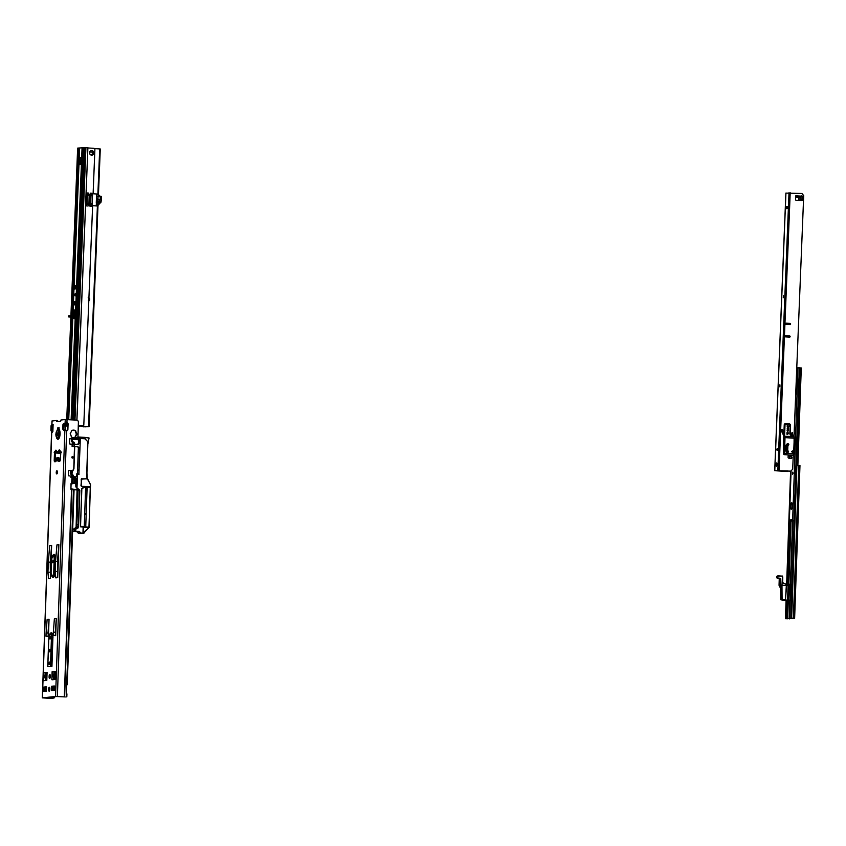<?xml version="1.0" encoding="UTF-8"?>
<svg xmlns="http://www.w3.org/2000/svg" width="846" height="846" viewBox="0 0 846 846"><rect width="100%" height="100%" fill="white"/><g stroke="black" fill="none" stroke-linecap="round" stroke-linejoin="round"><path stroke-width="1.27" d="M59.981 451.352L59.262 452.547L58.744 450.484L59.315 449.776L59.95 451.341A1.28 0.761 -159.7 0 1 58.744 450.484M57.75 452.822A1.28 0.825 -85.2 0 0 57.919 452.843L55.91 450.135A1.28 1.184 83.9 0 0 56.428 451.246M61.324 452.483L60.045 451.013L60.891 451.701L60.309 459.674A1.713 0.635 93.3 0 1 59.622 461.271L58.86 461.356A1.713 0.635 93.3 0 1 58.342 460.552L57.792 457.559L56.946 457.591L56.143 460.784A1.713 0.635 93.3 0 1 55.561 461.705L54.8 461.789A1.713 0.635 93.3 0 1 54.218 460.319L54.535 451.51L56.301 453.012L59.59 452.98A1.28 0.825 94.8 0 1 59.527 452.98L57.327 452.652M56.608 451.489A1.28 0.867 -18.1 0 1 56.407 451.193L56.407 451.193A1.28 0.867 -18.1 0 1 56.439 450.728M56.576 451.722L58.49 451.182A1.28 0.761 -159.7 0 0 59.685 452.05M52.008 688.369L52.558 687.026L52.97 688.274L52.41 689.617L52.008 688.369M52.452 675.637L53.012 674.294L52.854 676.885L52.452 675.637M53.277 561.395L52.864 560.147L52.716 562.738L53.277 561.395M44.69 689.152L44.278 687.914L44.129 690.495L44.69 689.152M45.134 676.419L44.722 675.182L44.574 677.762L45.134 676.419M50.601 637.778L50.2 636.541L49.65 637.884L50.051 639.132L50.601 637.778M50.157 650.511L49.755 649.273L49.205 650.616L49.607 651.864L50.157 650.511M49.713 663.243L49.311 662.006L48.761 663.349L49.163 664.596L49.713 663.243M57.718 434.072L57.317 432.824L56.756 434.167L57.168 435.415L57.718 434.072M57.761 459.59L57.348 458.342L57.2 460.933L57.761 459.59M56.238 472.438A1.597 0.592 93.3 0 1 56.925 470.778A1.597 0.592 93.3 0 1 57.422 472.311A1.597 0.592 93.3 0 1 56.735 473.961A1.597 0.592 93.3 0 1 56.238 472.438M57.412 471.878A1.597 0.592 -86.7 0 0 57.348 472.502A1.597 0.592 -86.7 0 0 57.359 472.925M70.218 433.702A0.878 0.814 83.9 0 0 70.609 434.484L70.641 434.537A3.215 2.982 83.9 0 0 70.979 435.468A1.999 1.851 -96.1 0 1 71.233 436.557L71.254 436.726A3.786 3.511 83.9 0 0 75.643 436.97L75.675 436.811A1.999 1.851 -96.1 0 1 76.003 435.764A3.215 2.982 83.9 0 0 76.404 434.865L76.447 434.823A0.878 0.814 83.9 0 0 76.5 433.3L76.468 433.247A3.215 2.982 83.9 0 0 76.129 432.317A1.999 1.851 -96.1 0 1 75.876 431.227L75.844 431.069A3.786 3.511 83.9 0 0 71.466 430.815L71.434 430.974A1.999 1.851 -96.1 0 1 71.106 432.02A3.215 2.982 83.9 0 0 70.704 432.919L70.662 432.962A0.878 0.814 83.9 0 0 70.218 433.702M73.211 457.4A0.74 0.687 83.9 0 0 72.449 456.618A0.74 0.687 83.9 0 0 71.847 457.316A0.74 0.687 83.9 0 0 72.608 458.088A0.74 0.687 83.9 0 0 73.211 457.4M72.386 458.077A0.74 0.687 83.9 0 0 72.238 456.681M57.486 429.694A5.118 1.882 93.3 0 1 57.644 429.482L57.718 427.875L59.072 427.738L59.009 429.334A5.118 1.882 93.3 0 1 60.066 433.966A5.118 1.882 93.3 0 1 58.903 438.566A5.118 1.882 93.3 0 1 56.978 438.545M58.522 429.112L59.231 427.896M66.654 685.228L66.432 691.436M66.57 693.519L66.422 691.753M51.944 698.479L43.495 697.939L56.671 696.533L64.307 696.882L55.561 696.47L42.395 697.876L53.975 698.087A4.981 1.84 -86.7 0 0 54.673 696.744M53.975 698.087L52.864 698.024A4.981 1.84 -86.7 0 0 53.499 696.871M66.834 685.239L66.971 684.604M74.3 479.904L73.856 479.714A0.793 0.635 87.8 0 1 73.539 478.973L71.921 478.466L71.624 483.214A0.603 0.55 -96.1 0 0 71.053 483.785L70.874 488.956A0.603 0.55 -96.1 0 0 71.402 489.58L72.862 489.781M50.21 677.435A1.597 0.592 93.3 0 1 50.21 677.001L50.231 676.208A1.597 0.592 93.3 0 1 50.305 675.594M49.766 690.167A1.597 0.592 93.3 0 1 49.766 689.733L49.787 688.94A1.597 0.592 93.3 0 1 49.861 688.327M57.613 421.551L57.433 420.557L56.322 420.494L56.534 421.657L60.679 421.223L60.975 419.997L65.237 419.542L76.616 420.113A1.999 1.851 -96.1 0 1 78.392 422.207L77.959 437.139M66.432 422.82L66.929 422.757A1.195 1.11 83.9 0 1 67.204 422.778L66.76 422.831A1.195 1.11 83.9 0 0 66.496 422.799L66.147 423.201A1.237 1.142 83.9 0 1 65.777 424.047L65.163 424.671L65.586 429.472A1.237 1.142 -96.1 0 1 65.893 430.35M63.915 423.286L65.026 423.159L63.313 423.867A1.237 1.142 83.9 0 0 62.942 424.724L62.805 428.837A1.237 1.142 83.9 0 0 63.112 429.736L66.21 430.751M55.625 461.683A1.713 0.635 93.3 0 1 55.328 460.383L55.297 452.726M59.685 461.25A1.713 0.635 93.3 0 1 59.453 460.615L58.903 457.623L57.75 457.506L58.871 457.57M60.341 450.992L61.547 452.462M52.071 421.012L56.322 420.494M52.145 425.876L51.046 425.993A1.237 1.142 -96.1 0 1 51.405 425.136L53.118 424.428L52.875 431.566L52.315 430.878A1.237 1.142 83.9 0 1 52.008 429.99L52.145 425.876A1.237 1.142 83.9 0 1 52.515 425.02L53.129 424.406L51.944 424.533L52.071 420.948M42.395 697.876L51.765 431.682L51.204 431.005A1.237 1.142 -96.1 0 1 50.897 430.106L51.046 425.993M55.159 635.272L53.235 635.473L55.699 635.642L56.291 618.532L54.377 618.733L53.34 632.374L55.265 632.173L55.699 635.642M47.905 636.044L45.98 636.245L48.455 636.425L49.047 619.304L47.122 619.505L46.096 633.146L48.011 632.945L48.455 636.425M57.126 571.388L55.202 571.589L55.804 577.871L57.718 577.659L58.871 544.665L56.946 544.877L55.55 561.533L57.475 561.321L57.718 577.659M49.882 572.16L47.958 572.361L48.55 578.643L50.474 578.431L51.627 545.437L49.703 545.649L48.307 562.304L50.231 562.093L50.474 578.431M49.121 676.144A1.597 0.592 93.3 0 1 49.808 674.495A1.597 0.592 93.3 0 1 50.305 676.017L50.284 676.821A1.597 0.592 93.3 0 1 49.597 678.471A1.597 0.592 93.3 0 1 49.1 676.937L49.121 676.144L50.231 676.208M48.677 688.877A1.597 0.592 93.3 0 1 49.364 687.227A1.597 0.592 93.3 0 1 49.861 688.75L49.84 689.553A1.597 0.592 93.3 0 1 49.153 691.203A1.597 0.592 93.3 0 1 48.656 689.67L48.677 688.877L49.787 688.94M51.944 666.331L47.714 666.648L51.902 666.331L52.907 637.683L51.944 666.331M44.997 691.298L43.167 691.51L44.997 691.298L45.155 686.92L43.41 687.163M51.543 690.6L54.704 690.421L51.447 690.622L51.691 686.275M44.077 680.649L46.805 680.353L44.077 680.649M52.357 679.772L55.085 679.475L52.357 679.761M54.779 451.542L56.079 453.044L60.775 453.266M66.929 430.699L66.876 430.709A1.195 1.11 83.9 0 0 66.929 430.699A0.793 0.74 -96.1 0 0 67.088 430.73L67.088 430.667A1.195 1.11 83.9 0 0 67.881 429.578L68.082 424.015A1.195 1.11 83.9 0 0 67.363 422.841L66.919 422.82A0.793 0.74 83.9 0 0 66.855 422.82M66.919 422.884A1.195 1.11 83.9 0 1 67.638 424.058L67.437 429.631A1.195 1.11 83.9 0 1 66.675 430.709A1.195 1.11 83.9 0 0 66.897 430.709M66.242 423.137L65.227 423.116M53.044 424.597L51.944 424.533M51.691 431.693L52.463 432.221L51.627 431.703M52.663 698.341L52.907 696.935M52.082 698.415L52.695 696.956M59.252 421.371L57.57 421.276M71.36 483.278L74.173 483.584L71.762 483.225M66.379 696.871L65.808 696.998M67.162 684.414L66.697 684.869A0.793 0.635 87.8 0 0 66.654 685.101L66.379 693.054A0.793 0.635 87.8 0 0 66.4 693.286L66.274 696.882M71.921 478.466L73.602 478.149A0.793 0.74 83.9 0 1 73.782 477.662L73.951 477.673M72.111 474.638L72.079 475.473A0.603 0.55 -96.1 0 1 71.508 476.034L68.917 475.886A0.603 0.55 -96.1 0 1 68.378 475.262L68.537 470.884A0.603 0.55 -96.1 0 1 69.108 470.313L71.699 470.461A0.603 0.55 -96.1 0 1 72.238 471.095L72.227 471.317M73.253 442.046L73.19 443.642A0.603 0.55 -96.1 0 1 72.619 444.203L70.028 444.055A0.603 0.55 -96.1 0 1 69.499 443.431L69.647 439.053A0.603 0.55 -96.1 0 1 70.218 438.482L72.28 438.609M84.621 438.746L73.094 438.165L72.386 438.778L73.01 438.863L73.052 438.27L80.317 438.566L80.264 440.1L73.221 438.894A0.603 0.55 -96.1 0 1 73.348 439.264L73.348 439.37M71.677 474.331L71.635 475.515A0.603 0.55 -96.1 0 1 71.328 476.023M68.843 470.376L71.254 470.513A0.603 0.55 -96.1 0 1 71.794 471.137L71.783 471.307M72.809 441.887L72.756 443.685A0.603 0.55 -96.1 0 1 72.439 444.192M72.682 438.81A0.603 0.55 -96.1 0 1 72.904 439.307L72.904 439.36M69.954 438.545L72.396 438.239M72.936 430.159A3.786 3.511 -96.1 0 1 75.41 431.111L75.431 431.27A1.999 1.851 83.9 0 0 75.685 432.359A3.215 2.982 -96.1 0 1 76.024 433.289L76.055 433.342A0.878 0.814 -96.1 0 1 76.003 434.865L75.96 434.918A3.215 2.982 -96.1 0 1 75.558 435.806A1.999 1.851 83.9 0 0 75.231 436.864L75.199 437.022A3.786 3.511 -96.1 0 1 73.729 437.678M65.026 423.159L64.423 423.751A1.237 1.142 -96.1 0 0 64.053 424.607L63.915 428.721A1.237 1.142 -96.1 0 0 64.222 429.609L64.782 430.297M57.665 429.472L59.484 429.366M48.307 562.304L47.958 572.361M51.627 545.437L50.231 562.093M55.55 561.533L55.202 571.589M58.871 544.665L57.475 561.321M46.096 633.146L45.98 636.245M49.047 619.304L48.011 632.945M53.34 632.374L53.235 635.473M56.291 618.532L55.265 632.173M43.918 672.633L47.08 672.401L46.805 680.353L47.048 672.401M46.001 691.288L46.16 686.91L45.155 686.92M46.16 686.91L46.424 691.298M52.198 671.756L55.36 671.523L55.085 679.475M54.281 690.41L54.44 686.032L51.691 686.222M54.44 686.032L54.704 690.421M55.085 451.542A1.28 0.761 20.3 0 0 56.291 452.409L56.545 451.701A1.28 0.761 -159.7 0 1 55.35 450.844L55.085 451.542M56.079 453.044L56.291 452.409M56.862 452.166A1.28 0.867 -18.1 0 1 56.619 451.849L56.619 451.849A1.28 0.867 -18.1 0 1 56.65 451.383M60.256 453.001L59.527 452.98A1.28 0.825 94.8 0 1 59.463 452.97M60.045 451.013A1.28 0.867 161.9 0 0 60.024 451.478L60.024 451.478A1.28 0.867 161.9 0 0 60.256 451.806M60.013 451.119A1.28 0.867 -18.1 0 1 59.812 450.823L59.812 450.823A1.28 0.867 -18.1 0 1 59.833 450.368M86.842 487.624L83.194 487.222L87.075 487.592M85.361 513.48L86.155 513.395L84.727 513.554L85.605 487.804L85.848 488.766L86.789 488.819L85.848 488.766L85.774 491.029L86.726 490.934L86.874 487.677M85.52 514.654L84.854 514.505L86.207 513.469L87.106 487.645M85.848 487.782L82.993 487.455M82.982 487.508L85.583 487.751M84.262 526.55L84.674 514.717M88.946 527.185L80.539 526.487L85.742 526.656L85.552 524.256L84.611 524.351L84.526 526.561M85.742 526.656L86.176 514.442L85.647 514.601M85.319 514.675L84.632 514.654M84.6 513.702L84.685 514.685M85.552 524.393L84.611 524.351M78.276 524.594L76.901 524.256L78.096 490.035M77.007 489.993L77.388 490.839L77.049 489.961M77.06 490.046L76.108 527.301L73.19 529.649M76.14 528.824L77.472 490.828M76.753 528.486L76.901 524.256M78.234 527.312L76.87 527.217L76.88 526.624L78.223 526.297L78.35 524.531M74.173 531.013L72.619 530.96M78.657 439.878L78.53 443.674M71.688 439.465L72.185 440.713L71.646 440.639L72.206 439.423M71.677 438.64L72.333 438.767M70.567 473.263L70.43 471.423L71.043 473.284L70.44 471.423L71.106 471.317L71.032 473.189L71.106 471.317L71.984 471.349L71.117 471.317M78.255 527.153L76.87 527.217M78.615 441.231L79.915 441.369M70.525 473.95L71.667 474.743M72.597 531.468L75.273 531.362M75.654 531.373L75.051 531.648M75.527 531.7L76.182 531.626M73.126 531.404L79.492 532.007M74.311 530.78L79.27 531.616L80.613 533.202L83.098 533.202L80.804 533.022L79.408 531.447L75.495 531.151L75.548 529.406L78.562 527.058L79.831 490.595L76.997 487.92L77.589 474.236L79.069 474.268L76.891 473.601L76.658 476.816M74.173 531.267L77.367 531.5L75.262 531.574M77.367 531.5L76.711 531.574M80.222 532.885L81.311 533.234M80.613 533.202L82.242 533.276L80.211 533.35M77.145 531.838L78.509 533.435L80.772 533.456M80.317 533.477L78.636 533.414M72.682 529.786L76.098 527.301L75.706 528.126M72.756 529.765L72.27 530.601M84.526 526.529L83.733 526.529M78.276 524.541L78.213 526.297M78.276 524.605L76.658 524.203M84.41 438.619L84.558 437.456L84.632 438.535L87.91 441.824L86.927 473.443L87.899 441.824L85.16 438.873L85.012 437.393L78.593 437.022L74.67 438.249M87.825 444.224L89.063 437.964L85.086 437.424L89.073 437.974L87.836 443.928M73.962 479.745L73.105 477.842M73.168 531.552L77.049 531.7L78.424 533.308M77.028 531.848L78.509 533.435L82.496 533.371M80.772 533.519L83.098 533.202M83.003 533.276L83.934 533.213L83.056 532.25L83.564 527.386L89.084 527.28L80.529 526.688L81.851 488.702L82.961 488.195L83.003 486.81L82.887 488.184L81.787 488.692L80.455 526.794L83.151 527.005L82.94 533.107M73.348 439.264L70.979 438.958M74.004 478.117L75.199 478.508L75.03 483.362L71.572 483.394M70.43 471.423L70.493 473.231M71.001 474.416L71.667 474.87L71.001 474.416M72.809 442.172L71.445 441.707L72.798 442.225L71.455 441.697L71.529 439.476L71.445 441.707M72.809 442.024L71.656 441.601L71.646 440.639L71.603 441.601M76.267 487.687L79.365 489.897L75.854 486.81L75.601 477.641M75.738 477.8L70.99 477.482L71.001 476.287L70.979 477.482M71.096 471.359L71.022 473.845L73.084 475.315L73.031 476.33M73.739 468.726L72.333 471.317M78.392 447.471L77.483 473.612L76.891 473.601M77.684 474.183L77.483 473.612M74.649 446.603L73.877 468.779L72.523 471.359L73.93 468.79L74.702 446.603L72.185 446.445L74.448 446.18L74.437 444.266L72.333 444.256L74.311 444.383L74.363 446.466L77.346 446.667M73.93 468.79L74.522 446.561L73.75 468.79M79.429 490.003L70.927 488.851L71.096 483.954L75.135 483.373L75.305 478.508L74.258 477.63M74.786 444.277L74.152 442.268L72.344 441.612L72.428 439.391L74.934 439.434L72.227 439.37L72.206 441.665L72.217 439.402L72.196 441.665L73.993 442.321L72.174 441.549M78.562 527.058L79.535 490.606L78.35 527.058L74.66 530.368M76.859 488.068L76.098 486.81L76.383 478.656L75.347 477.451L73.253 476.795L73.158 477.408L75.294 477.609L76.182 478.656L75.854 486.81L79.535 490.606M74.353 444.531L77.747 444.51L80.169 442.913L79.968 448.433L77.462 446.783L74.702 446.603M71.022 473.845L71.053 473.168L71.889 474.289L72.492 471.328M73.221 477.493L71.159 477.377L70.958 476.287M83.003 487.201L90.258 487.275L89.073 527.481L83.31 532.694M74.332 530.78L74.882 529.543L77.991 528.031M78.266 527.069L77.779 527.904M74.882 529.543L74.395 530.379M78.223 437.054L74.289 438.27L78.223 437.054M74.85 438.228L74.289 438.27M74.839 438.228L78.001 437.075M78.689 438.387L78.731 437.139L84.568 437.361L84.526 438.545M78.213 438.365L78.244 437.202M77.663 473.823L78.868 473.982M73.232 438.852L79.862 440.1L72.978 438.831M72.386 438.778L73.01 438.27M90.543 484.98L86.831 477.133L87.318 478.847L81.628 478.847L87.328 478.847L90.427 484.43L90.406 486.905L90.448 484.398L87.35 478.656L81.195 479.206L81.459 486.376L90.258 487.275M85.182 438.873L87.825 441.834L86.726 473.432M80.169 442.839L80.211 440.1L79.947 442.944L77.525 444.277L74.406 444.256L77.187 444.383M78.921 474.151L79.81 448.496L78.921 474.151L77.43 474.236L76.753 476.774A0.994 0.92 83.9 0 1 76.447 476.88L76.478 476.88A0.994 0.92 83.9 0 0 76.817 476.774L77.398 476.552M88.957 527.121L90.385 487.095L89.084 527.248L83.12 526.889M75.421 531.32L74.628 531.087M79.862 448.285L77.673 446.572L74.289 446.18M78.731 437.139L78.53 438.376M78.593 437.012L84.515 437.361M76.352 476.88L76.468 476.88A0.994 0.931 85 0 1 76.352 476.88L73.316 476.721L73.232 477.345M73.993 442.321L74.734 444.277M76.997 444.393L80.042 443.04M77.747 444.51L77.134 444.383M79.302 489.802L79.831 490.595M83.934 532.938L89.052 527.587M80.402 533.096L79.408 531.447M89.073 527.481L83.479 527.396M83.394 527.428L88.798 527.64M83.796 532.684L83.141 532.536M83.648 527.217L83.405 532.843M90.385 487L81.406 486.228L81.702 478.677M90.332 486.884L84.833 486.566M71.18 476.784L73.073 476.298M73.221 476.351L73.295 475.262L71.149 473.834L71.233 471.338L71.973 471.317M80.063 439.962L73.221 438.894M74.279 444.869L72.365 444.71L72.322 445.969L74.173 446.35L72.322 445.979M72.365 444.71L72.079 446.318L72.174 444.298M74.237 445.958L74.279 444.763M74.226 444.763L72.386 444.7M78.382 447.46L77.081 446.36M91.622 155.135A2.252 2.094 -96.1 0 1 91.474 150.641A2.252 2.094 -96.1 0 1 93.8 152.84A2.252 2.094 -96.1 0 1 91.622 155.135M91.294 150.673A2.252 2.094 -96.1 0 1 91.759 155.135M74.755 294.725L75.294 293.446L75.135 295.91L74.755 294.725M80.962 161.977A2.453 0.899 93.6 0 1 80.656 160A2.453 0.899 93.6 0 1 81.237 157.768M79.725 159.936A2.453 0.899 93.6 0 1 80.793 157.398A2.453 0.899 93.6 0 1 81.544 159.746A2.453 0.899 93.6 0 1 80.486 162.295A2.453 0.899 93.6 0 1 79.725 159.936M73.739 318.149L74.205 318.656L73.739 318.149L74.205 318.656L74.765 318.096L74.247 318.731L73.782 318.202M71.392 317.049L74.681 318.043L74.998 317.218L74.765 318.096M74.913 317.091L70.419 316.912M86.535 190.339L86.504 190.942L86.535 190.339M75.484 316.023A1.195 1.11 83.9 0 0 75.421 316.013L68.399 315.886L68.357 316.88L70.853 317.144L66.739 419.553M72.375 316.943L68.378 316.869L68.399 315.886M78.276 425.485L82.728 425.771A1.195 1.11 83.9 0 0 83.807 425.03L92.626 205.779M93.113 193.787L94.9 149.213A1.195 1.11 83.9 0 0 93.885 148.336L87.878 147.955M86.345 203.262L86.239 205.885L87.096 203.336L87.413 195.331L86.768 192.962L86.662 195.542M89.951 203.611L89.845 206.117L90.702 203.558L91.019 195.563L90.374 193.163L90.268 195.595M78.276 425.549L82.358 425.813A1.195 1.11 83.9 0 0 82.697 425.771M75.664 309.922L71.709 310.271L78.234 148.061L82.062 147.807M72.671 315.854L72.893 310.249L72.301 315.833M74.226 301.715L75.643 301.567L75.548 304.666L74.099 304.898L74.226 301.715L75.664 301.715M76.309 285.737L76.193 288.75L74.734 288.983L74.86 285.811L76.309 285.737M81.396 164.42L79.365 164.632L79.429 163.236L81.449 163.024M74.998 304.803L75.146 301.779M75.632 288.888L76.309 285.811M80.148 164.547L80.359 163.299L81.449 163.183M72.904 310.249L75.706 310.07M75.336 317.176L75.601 309.816M74.977 420.018L85.932 147.521L82.073 147.669L75.632 309.848L82.157 147.638M67.574 425.792L66.538 426.046L67.564 426.141M66.887 425.834L66.697 422.82M71.371 315.812L71.709 310.271M67.172 423.032L67.574 425.718L66.57 425.739M67.31 419.584L71.381 317.398M85.932 147.521L87.899 147.627L76.859 420.145M89.909 204.69L90.311 194.591M86.726 203.241L86.662 195.585L86.049 203.146L86.726 203.368L86.704 194.358M86.715 203.4L86.303 204.457M88.619 193.078L86.757 192.941L88.619 193.078L89.179 194.728L87.328 194.612M86.239 205.885L88.09 206.001L88.798 204.193L88.946 203.452L87.096 203.336M90.332 203.579L88.946 203.484L89.179 194.728M91.431 206.181L89.845 206.117L91.431 206.181L92.129 204.404L90.564 204.298M92.129 204.404L92.51 194.94L91.939 193.269L90.374 193.163M70.387 316.933L74.078 318.635M92.309 194.347L92.489 193.745L97.026 194.009L99.405 195.384L97.026 194.009M89.264 195.532L90.649 195.627M91.865 205.472L96.254 205.948L96.381 202.871M89.116 200.312L90.459 200.386L89.073 200.312L89.137 198.715L90.533 198.789M92.045 205.684L97.47 205.99L99.045 204.341L97.819 203.569L99.045 204.013L99.077 203.146L99.056 204.023M90.321 203.643L88.936 203.548M98.125 195.923L99.405 195.384L99.373 196.145L98.115 196.103M96.254 205.948L98.136 204.002M97.47 205.99L96.539 205.938M98.125 204.288L99.045 204.013M97.459 199.603L97.47 198.789M96.656 199.561L97.279 198.524L97.153 200.534L96.656 199.561M97.353 198.651L97.237 200.417M97.427 198.895L97.279 199.593M101.129 199.053L100.526 199.022M100.568 197.932L101.256 197.594L100.568 197.932M100.537 198.514L101.213 198.567M100.484 202.955L97.544 202.49L97.956 196.452L101.425 196.6L98.073 196.452L97.946 199.762L100.198 199.952L97.692 202.532L100.875 202.649L96.624 202.998L96.275 202.575L97.692 202.532L100.145 199.931L101.372 199.973L101.488 196.949L100.325 196.875L100.166 199.899L101.446 199.984L101.573 196.959L101.435 199.984M98.982 201.718L100.79 202.035L98.771 202.723L99.807 201.898L98.982 201.718L99.828 201.771M100.843 201.665L100.124 202.786L99.743 202.088L98.771 202.691M98.073 196.452L96.518 196.61L96.275 202.575M96.518 196.61L98.39 196.103M99.331 203.146L99.13 204.172M100.103 202.765L99.743 202.088M100.642 201.824L100.008 201.76L100.145 202.606L100.642 201.824L100.018 201.782L100.156 202.628M98.231 196.092L100.293 196.875L96.846 196.23M100.589 197.562L101.213 197.975M101.435 200.016L100.811 202.691M82.654 426.194A1.999 1.851 -96.1 0 1 82.707 426.331A0.793 0.74 83.9 0 0 83.363 426.828L89.052 426.617L97.946 205.493M82.971 426.215A1.999 1.851 -96.1 0 1 83.003 426.299A0.793 0.74 83.9 0 0 83.659 426.796L88.312 426.564L78.266 425.919M88.798 300.806A1.639 1.512 83.9 0 0 88.925 297.866M89.866 151.899A1.153 1.068 83.9 0 0 89.824 151.889L92.087 152.037A1.153 1.068 83.9 0 1 92.161 154.342A1.153 1.068 83.9 0 1 91.992 154.342A1.153 1.068 83.9 0 0 91.791 152.069L89.803 151.942M90.046 154.215L91.992 154.342M89.052 426.617L78.266 425.866M98.39 194.464L100.283 148.97L94.466 148.558M78.244 426.5L78.678 426.532A0.793 0.74 83.9 0 0 78.911 426.511M78.244 426.458L78.974 426.5A0.793 0.74 83.9 0 0 79.661 426.088A1.999 1.851 -96.1 0 1 79.704 426.014M794.542 618.352L799.967 465.596L796.16 465.321L790.83 618.098L793.834 618.352L785.437 618.68L786.071 600.649M793.749 618.341L785.437 618.68M786.643 584.311L790.598 471.148M789.477 520.946L787.266 584.3M786.695 600.681L786.071 618.669M790.83 618.098L793.4 618.225L798.74 465.448M799.713 465.543L794.373 618.331L793.4 618.225M793.03 473.136L792.586 474.183L792.702 472.153L793.03 473.136M790.323 506.12A3.194 1.174 -86.7 0 0 791.317 509.186A3.194 1.174 -86.7 0 0 792.681 505.876A3.194 1.174 -86.7 0 0 791.687 502.81A3.194 1.174 -86.7 0 0 790.323 506.12M792.046 503A3.194 1.174 -86.7 0 0 791.063 506.162A3.194 1.174 -86.7 0 0 791.697 509.038M795.705 394.448A3.194 1.174 -86.7 0 0 796.689 391.286A3.194 1.174 -86.7 0 0 795.949 388.325M794.087 434.506L794.183 432.253M794.436 432.835L794.373 433.977M796.467 375.423L796.498 374.715M794.362 444.774A3.194 1.174 -86.7 0 0 794.912 442.215A3.194 1.174 -86.7 0 0 794.563 439.804M790.09 520.935L792.691 521.083L790.291 520.903A0.92 0.846 -96.1 0 1 789.582 519.962L792.459 519.645L792.427 520.565L794.235 520.607M792.543 520.745L790.397 520.925A0.92 0.846 -96.1 0 1 790.291 520.903L789.551 520.872L789.582 519.962M793.199 520.607A0.92 0.846 83.9 0 0 793.284 520.618L792.427 520.565M790.196 520.988L789.551 520.872M796.731 368.803L797.736 368.697L797.767 367.777L801.278 367.947L797.873 465.374M797.757 465.374L801.162 367.904M792.575 520.745L794.225 520.745M780.266 578.77L777.939 578.051L780.202 578.759L780.054 585.199L781.884 588.478L781.122 599.782L782.095 599.761L781.968 585.189L786.611 585.506L785.426 600.258L786.399 584.385L786.611 585.506L788.081 585.453L788.123 584.343L786.431 584.385L788.176 584.269M780.498 588.277L779.208 585.337L780.699 588.605L780.636 587.462M780.689 588.605L779.05 585.305L779.24 578.865L776.861 577.913L779.24 578.865L779.06 585.347L779.526 578.844L777.474 578.051M777.844 575.862L776.882 576.295L776.818 577.839L777.495 577.765L777.96 575.851L777.58 577.765L780.456 578.738L780.213 585.104L780.456 578.738M777.548 576.221L782.487 576.115L781.979 585.252M788.038 600.184L785.321 600.195M786.061 600.491L785.289 600.248M782.772 577.596L782.603 581.995L782.772 577.575L782.635 582.027L783.375 583.275L782.635 582.027M791.771 600.248L788.758 600.131L789.752 585.432L790.703 585.443L790.227 600.089L791.454 600.152M785.215 600.364L787.964 600.681M779.991 578.241L776.861 577.913M778.923 578.442L779.526 578.844M788.461 600.755L791.042 600.639M785.342 600.459L787.309 600.723M782.645 582.016L783.364 583.201L786.198 584.364L789.064 584.364L788.525 600.121L789.17 584.375L788.186 584.269L789.847 584.248M789.878 584.237L792.004 584.322L789.878 584.237M791.475 585.157L790.703 585.443L790.746 584.322L789.276 584.375L788.821 600.216M791.909 585.168L792.099 584.343M791.56 597.223L791.835 586.024L791.052 585.982L791.962 585.485M791.052 585.982L791.951 585.823M779.24 578.865L779.05 585.305L780.657 588.605L780.826 599.782L781.884 588.478M787.774 600.385L788.335 600.702M788.218 600.692L790.947 600.776L788.768 600.279M777.516 578.093L779.134 578.336M788.683 600.776L787.647 600.396M782.423 576.052L781.979 585.178L780.298 585.115L782 585.178M782.095 599.761L785.67 599.951M781.038 588.277L779.568 585.252L781.038 588.277M781.144 588.266L779.695 585.284L779.462 578.41L779.568 585.252L781.26 587.484M780.657 588.605L780.826 599.793L785.289 600.438M787.763 600.723L788.504 600.829M786.167 600.554L787.097 600.755M785.416 600.068L787.584 600.1L788.081 585.453L789.752 585.432L789.36 584.3M786.198 584.364L783.375 583.275M791.433 600.66L790.598 600.205L791.444 600.554M779.462 578.41L779.695 585.284L779.684 578.315M787.224 324.43A0.603 0.55 83.9 0 0 786.695 323.785L785.49 323.711A0.603 0.55 -96.1 0 1 786.071 323.161L790.143 323.426A0.603 0.55 -96.1 0 1 790.175 324.61A0.603 0.55 -96.1 0 1 790.09 324.61L786.019 324.356A0.603 0.55 -96.1 0 1 785.49 323.722M786.717 336.962A0.603 0.55 83.9 0 0 786.188 336.317L784.982 336.243A0.603 0.55 -96.1 0 1 785.564 335.693L789.635 335.947A0.603 0.55 -96.1 0 1 789.678 337.142A0.603 0.55 -96.1 0 1 789.582 337.142L785.522 336.888A0.603 0.55 -96.1 0 1 784.982 336.253M781.746 429.609A0.793 0.74 -96.1 0 1 782.339 430.043L783.882 433.258M783.777 435.838L781.323 430.73A0.793 0.74 -96.1 0 1 782.011 429.578A0.793 0.74 -96.1 0 1 782.635 430.011L783.904 432.666M791.951 455.148A0.793 0.74 -96.1 0 1 790.767 455.825L790.735 456.65A0.793 0.74 -96.1 0 1 791.158 456.819L791.56 457.168A0.793 0.74 -96.1 0 1 791.2 458.585A0.793 0.74 -96.1 0 1 790.661 458.416L788.8 458.162A0.793 0.74 -96.1 0 1 788.091 457.316L788.186 454.905M790.492 455.687L790.439 456.681A0.793 0.74 -96.1 0 1 790.862 456.851L791.264 457.2A0.793 0.74 -96.1 0 1 791.052 458.585M777.411 448.623A1.692 0.624 -86.4 0 0 777.273 449.554A1.692 0.624 -86.4 0 0 777.305 450.294M777.146 450.432L777.273 448.465M779.97 384.983A1.692 0.624 -86.4 0 0 779.832 385.913A1.692 0.624 -86.4 0 0 779.864 386.654M779.684 386.802L779.832 384.824M783.555 295.889A1.692 0.624 -86.4 0 0 783.417 296.819A1.692 0.624 -86.4 0 0 783.449 297.559M783.269 297.707L783.417 295.719M776.84 465.818A1.597 0.592 93.6 0 1 776.702 464.666A1.597 0.592 93.6 0 1 776.998 463.344M775.962 464.623A1.597 0.592 93.6 0 1 776.649 462.963A1.597 0.592 93.6 0 1 777.146 464.496A1.597 0.592 93.6 0 1 776.448 466.146A1.597 0.592 93.6 0 1 775.962 464.623M777.527 449.406L777.22 448.454L776.787 449.48L777.093 450.442L777.527 449.406M786.97 208.592L787.552 206.678M793.262 455.148L792.691 469.255L790.767 471.127L775.518 470.736L787.838 470.989M785.945 193.1L801.934 193.491L803.7 195.606L794.034 435.806M790.767 471.127L774.777 470.693L787.319 471.497M787.372 206.572L787.288 208.56L786.41 208.655L786.484 206.667L787.415 206.572M791.232 433.469L792.247 434.188L792.3 432.888L791.052 433.469L792.247 434.188M792.268 434.315L792.3 432.888M792.321 432.782L791.052 433.469M792.385 432.676L790.936 433.459L792.311 434.421L792.501 432.56L790.862 433.448L792.416 434.548L792.501 432.56M785.849 323.204L789.847 323.458A0.603 0.55 -96.1 0 1 790.016 324.61M785.342 335.725L789.339 335.978A0.603 0.55 -96.1 0 1 789.519 337.142M795.674 196.875L796.742 195.838L801.352 196.135A0.603 0.55 -96.1 0 1 802.368 196.515L802.22 200.037A0.603 0.55 -96.1 0 1 801.648 200.597L796.097 200.238A0.603 0.55 -96.1 0 1 795.568 199.614L795.705 196.092A0.603 0.55 -96.1 0 1 796.742 195.838L796.446 195.87A0.603 0.55 -96.1 0 0 796.054 195.563M801.606 195.923A0.603 0.55 -96.1 0 1 802.071 196.547L801.923 200.068A0.603 0.55 -96.1 0 1 801.574 200.587M791.634 455.476L791.645 455.127A0.793 0.74 -96.1 0 1 791.147 455.994M786.42 336.941A0.603 0.55 83.9 0 0 785.892 336.348L784.982 336.296M786.928 324.409A0.603 0.55 83.9 0 0 786.399 323.817L785.49 323.764M789.709 458.215L789.836 455.011M800.073 200.491L800.21 197.15M798.709 200.407L798.783 200.396A0.603 0.55 83.9 0 0 798.783 200.396L798.91 197.118M798.487 200.396L798.603 197.319M788.165 455.338A0.793 0.74 -96.1 0 1 788.144 455.952M788.186 454.947L788.218 454.947A0.793 0.74 -96.1 0 1 788.134 456.269M801.352 196.135L800.887 197.076L795.674 196.906M796.678 196.558L796.446 195.87L796.678 196.558M796.488 195.997L795.705 196.082M795.663 197.097L797.789 197.404M784.591 436.293L793.823 436.483A0.793 0.74 83.9 0 0 793.114 435.637L791.634 435.542A1.999 1.851 -96.1 0 1 789.857 433.438L790.185 425.284A0.793 0.74 83.9 0 0 789.487 424.438L785.786 424.206A0.793 0.74 83.9 0 0 785.014 424.956L784.559 436.293L783.745 437.107L784.231 424.946L783.671 438.471L783.703 454.048L784.221 453.192L783.671 438.471M792.491 452.166L793.58 452.229L793.58 451.309L791.56 451.605L792.459 452.462L791.57 451.605L792.533 450.865L791.56 451.605M787.425 428.034L788.038 427.283L787.118 430.656L787.816 431.693L788.599 428.108L788.017 427.156L787.224 428.108L787.393 430.667L787.224 428.108M788.345 430.73L788.398 428.097L788.292 430.794M789.276 425.358L789.276 426.12M788.779 426.585L787.277 426.49L788.884 426.511L788.906 424.671L787.383 424.576L787.319 426.405L788.884 426.511L788.958 424.681L788.874 426.511M787.192 426.405L787.288 424.576L787.277 426.49M787.362 424.502L788.874 424.597L787.266 424.576M788.038 433.057L788.038 433.818M788.155 432.771L788.419 432.941A0.793 0.74 -96.1 0 1 788.398 433.734L788.091 432.835M787.552 434.284L786.96 434.252L787.594 434.199L787.668 432.369L787.076 432.338L787.563 434.284L787.721 432.38L787.637 434.21M786.896 434.167L787.034 432.264L786.96 434.252M785.786 424.206L785.363 423.635A1.396 1.29 83.9 0 0 784.221 424.946L784.221 424.946A1.396 1.29 -96.1 0 1 785.585 423.635L789.297 423.867A1.396 1.29 -96.1 0 1 790.524 425.316L790.196 433.501A1.396 1.29 83.9 0 0 791.433 434.971L791.465 434.971M784.242 454.651L793.051 455.18L784.242 454.651A0.603 0.55 -96.1 0 1 783.703 454.048M784.221 453.192L793.622 453.731L794.246 438.217L785.003 437.625L784.464 454.63A0.603 0.55 -96.1 0 1 783.925 454.027M787.309 430.741L787.838 431.693L787.309 430.741M789.593 425.993L789.625 425.284A0.793 0.74 -96.1 0 1 789.625 426.046L789.593 425.993A0.719 0.666 83.9 0 0 789.625 425.284L789.329 425.136M791.719 451.605L792.469 452.409M792.533 450.907L793.58 451.309M792.522 451.161L793.633 451.235L793.601 452.219L792.48 452.441M784.337 436.314L793.823 436.874L794.627 438.26L793.633 454.619A0.603 0.55 83.9 0 1 793.051 455.18L794.003 453.773L794.108 437.763M784.972 438.408L784.189 438.408L783.745 437.107M60.542 452.208L59.262 452.547M59.823 450.886A1.28 1.184 -96.1 0 1 59.315 449.776M57.486 452.737L56.714 451.394M48.804 638.032L50.051 633.728A4.463 1.639 93.3 0 1 50.633 633.411A4.463 1.639 93.3 0 1 52.124 637.683L52.907 637.683A5.055 1.861 -86.7 0 0 50.559 633.21A5.055 1.861 -86.7 0 0 50.305 633.527M50.443 666.341L51.447 637.694A3.553 1.311 -86.7 0 0 50.252 634.288A3.553 1.311 -86.7 0 0 48.804 637.979L47.81 666.627M51.447 637.694L52.124 637.683L51.13 666.32M51.109 572.382L51.098 572.33A3.553 1.311 -86.7 0 0 52.293 575.735A3.553 1.311 -86.7 0 0 53.742 572.044L54.419 572.023A4.463 1.639 93.3 0 1 52.611 576.655A4.463 1.639 93.3 0 1 51.881 576.253L52.315 576.824A5.055 1.861 -86.7 0 0 53.15 577.279A5.055 1.861 -86.7 0 0 55.202 572.033L55.212 571.674M51.543 559.65L52.79 555.346A4.463 1.639 93.3 0 1 53.361 555.029A4.463 1.639 93.3 0 1 54.863 559.291L54.419 572.023L55.244 572.033A5.118 1.882 93.3 0 1 54.091 576.634A5.118 1.882 93.3 0 1 52.156 576.612M53.742 572.044L54.186 559.312A3.553 1.311 -86.7 0 0 52.991 555.907A3.553 1.311 -86.7 0 0 51.543 559.597L51.098 572.33M54.186 559.312L55.646 559.301A5.055 1.861 -86.7 0 0 53.298 554.828A5.055 1.861 -86.7 0 0 53.044 555.145M57.422 429.81A5.055 1.861 93.3 0 1 57.676 429.493A5.055 1.861 93.3 0 1 60.024 433.977A5.055 1.861 93.3 0 1 57.137 438.767A5.055 1.861 93.3 0 1 56.925 438.418M57.676 429.493L57.168 430.022A4.463 1.639 93.3 0 1 59.241 433.966A4.463 1.639 93.3 0 1 56.703 438.186L57.137 438.767M55.921 434.262A3.553 1.311 93.3 0 1 57.359 430.572A3.553 1.311 93.3 0 1 58.554 433.977A3.553 1.311 93.3 0 1 57.116 437.668A3.553 1.311 93.3 0 1 55.921 434.262M55.075 452.473L54.186 452.42M65.237 419.542L65.11 423.127M52.875 431.566L51.765 431.682L52.864 431.534M64.856 430.286L55.561 696.47M53.108 555.029A5.118 1.882 93.3 0 1 55.688 559.301L55.646 560.443M50.369 633.411A5.118 1.882 93.3 0 1 52.949 637.683M55.91 450.135L55.35 450.844M60.817 452.695L59.59 452.98M66.654 430.699L57.38 696.491M67.046 419.563L66.929 422.757M58.829 427.939L57.718 427.875M50.601 698.352L50.644 697.178M50.549 698.352L50.591 697.178M73.856 479.714L73.729 483.373M72.259 478.498L72.1 483.246M73.507 489.739L66.697 684.869M71.878 489.612L64.634 696.914M71.54 489.591L64.307 696.882M59.453 460.615L58.342 460.552M58.903 457.623L57.792 457.559M55.328 460.383L54.218 460.319M49.1 676.937L50.21 677.001M48.656 689.67L49.766 689.733M52.315 430.878L51.204 431.005M52.008 429.99L50.897 430.106M52.515 425.02L51.405 425.136M51.881 576.253L51.014 572.351L51.543 559.597M55.572 561.31L55.688 559.301M47.714 666.648L48.804 637.979M43.643 680.544L43.918 672.581M45.377 680.353L45.663 672.401M46.382 680.353L46.667 672.39M43.262 691.489L43.41 687.111M46.393 691.298L46.541 686.92M63.662 430.392L64.772 430.265M63.112 429.736L64.222 429.609M62.805 428.837L63.915 428.721M62.942 424.724L64.053 424.607M63.313 423.867L64.423 423.751M55.053 679.475L55.328 671.523M54.662 679.465L54.948 671.513M53.668 679.475L53.943 671.523M51.923 679.666L52.198 671.703M54.673 690.421L54.821 686.043M53.287 690.421L53.435 686.043M57.137 452.568L56.365 452.536M73.507 477.863L74.067 479.777M77.578 470.852L79.016 469.667L77.578 470.852M71.825 438.651L72.798 438.937M76.098 527.301L77.388 490.839M77.726 526.498L77.705 527.217M71.159 489.506L79.461 490.098M70.927 488.851L71.381 489.4M71.593 483.468L70.757 483.986L71.413 483.404M75.305 478.508L75.03 483.362L71.001 483.954M77.166 527.217L77.198 526.593M72.502 439.349L71.18 439.116M73.951 478.899L73.919 479.724L74.099 478.889M74.416 478.18L75.104 478.254M74.649 483.542L74.956 478.529M74.131 478.286L74.818 478.36M73.306 476.732L71.117 476.71L71.191 477.461L73.137 477.493M79.016 469.625L77.578 470.81M72.968 438.683L72.375 438.44M72.322 444.256L72.079 446.318M71.847 474.32L73.084 475.315M85.848 513.437L85.806 514.558M85.753 513.448L85.71 514.569M85.129 437.541L88.999 438.006M76.764 473.993L77.546 474.12M77.536 474.12L76.975 474.289M75.273 477.62L76.14 478.667L75.844 486.81L76.468 487.55M73.105 475.346L73.295 476.277M80.275 438.45L73.094 438.165M78.868 474.151L79.968 448.496M89.063 437.964L87.825 444.256M86.927 473.443L86.8 477.123L86.927 473.443M72.206 441.665L74.152 442.268M80.962 485.794L81.607 478.847M81.057 485.805L81.459 486.376M74.49 477.704L70.916 477.398M73.158 476.732L73.158 477.408M74.903 439.402L72.227 439.37M80.01 442.839L79.958 440.227L79.873 442.86M79.81 442.955L77.462 444.277M87.138 478.297L86.969 473.453M79.704 448.401L78.858 474.151M82.95 488.195L83.014 486.788M82.136 488.29L82.855 488.311M81.787 488.692L80.539 526.698M68.727 419.658L72.819 318.054M72.862 310.186L79.376 148.061M72.936 310.186L79.461 148.061M73.126 310.186L79.651 148.061M71.201 419.806L75.336 317.039M73.951 419.965L84.907 147.627M72.83 419.902L83.786 147.595M73.761 419.954L84.716 147.627M71.688 419.828L82.644 147.595M75.336 316.002L75.569 310.091M74.173 315.928L74.406 310.207M80.264 164.536L80.307 163.31M72.936 316.859L73.211 310.26M66.823 419.553L70.937 317.187M71.001 315.801L77.747 148.113M68.452 419.648L72.544 317.927M68.537 419.648L72.629 317.969M71.572 310.789L72.502 310.852M71.857 310.175L73.116 310.249M69.52 316.753L69.552 315.759M69.668 316.753L69.71 315.759M73.042 316.859L73.295 310.26M89.264 195.447L87.413 195.331M88.798 204.193L86.948 204.076M88.1 205.969L86.25 205.853M92.277 203.664L90.702 203.558M92.595 195.659L91.019 195.563M92.51 194.94L90.945 194.844M91.95 193.29L90.374 193.195M79.429 163.236L80.359 163.299M74.86 285.811L75.791 285.863M74.829 285.885L75.759 285.948M74.194 301.8L75.114 301.853M96.645 196.325L96.74 194.02M96.412 205.948L96.529 202.977M96.804 196.24L96.888 194.02M98.189 195.743L99.109 195.754M98.781 203.78L97.872 203.77M97.903 202.786L96.624 202.998M97.66 202.458L97.946 199.772L100.145 199.931L100.314 196.78L101.351 196.547M101.573 196.959L100.981 196.261M88.534 426.521L97.406 206.001M97.893 194.062L99.701 148.896M85.118 426.352L85.097 426.892M85.266 426.363L85.245 426.892M88.809 300.605A1.481 1.364 83.9 0 0 88.915 298.078M88.915 298.014A1.555 1.438 -96.1 0 1 88.809 300.69M787.742 618.828L788.261 600.776M788.842 584.279L791.052 521.009M789.498 618.817L790.122 600.85M790.703 584.248L792.924 520.755M787.15 600.755L786.526 618.722L785.892 618.722M787.721 584.279L789.931 520.977M789.804 600.85L789.297 618.87M790.386 584.237L792.596 521.083M791.666 618.172L796.89 465.342M792.628 520.544L797.968 367.756M789.35 520.893L791.095 470.799M791.814 521.062L792.438 520.935M791.073 507.018L791.137 505.295M797.355 465.353L800.76 367.894M796.245 465.321L799.65 367.83M793.368 520.586L793.992 520.576L799.333 367.799M796.763 368.031L797.757 367.915L796.763 368.021M790.397 520.925L793.284 520.618M779.811 578.347L780.054 585.199L781.736 588.414M785.807 600.311L788.493 600.205M786.188 600.501L785.596 600.459M789.339 600.163L790.196 600.174M791.454 600.237L790.079 600.184L791.454 600.258M787.499 600.734L786.949 600.734M787.637 600.723L785.902 600.628M783.364 583.201L786.537 584.311M791.898 584.396L790.724 584.248M781.366 587.663L781.334 588.509M780.742 587.684L780.721 588.573M786.198 600.269L788.144 600.205M787.763 600.639L789.604 600.755L789.614 600.184M777.96 575.851L782.296 576.115L777.971 575.925M789.878 600.174L789.931 600.84M776.882 576.295L776.818 577.839M774.777 470.693L785.945 193.057M789.011 192.729L777.844 470.365M786.484 206.667L787.224 206.71M790.206 192.751L779.039 470.376M796.456 196.79L800.887 197.076M788.356 452.092L787.309 452.124L788.356 452.092M788.409 451.753L788.535 451.531A2.358 2.189 -96.1 0 1 787.563 450.643A4.547 4.219 -96.1 0 1 787.774 445.345A2.358 2.189 -96.1 0 1 788.81 444.573L788.705 444.34A4.621 4.283 83.9 0 0 788.409 451.753L788.123 451.997A4.917 4.568 -96.1 0 1 788.44 444.097L787.626 444.139A4.97 4.611 83.9 0 0 787.309 452.124L786.928 452.441A5.372 4.981 -96.1 0 1 787.277 443.812A0.888 0.825 -96.1 0 1 788.398 444.034M788.091 444.118L787.277 443.812M788.197 452.134A0.888 0.825 -96.1 0 1 786.928 452.441M792.945 435.066A1.396 1.29 -96.1 0 1 794.151 436.515L794.14 436.97M794.214 437.572L794.584 438.249M784.506 436.293L785.003 437.625L784.221 437.615M788.123 433.882L788.356 433.691A0.719 0.666 83.9 0 0 788.387 432.972L788.155 433.067M793.633 451.256L793.59 452.208M793.59 452.229L792.491 452.155M792.913 455.201L793.96 453.784M793.114 435.637L794.172 437.001M791.634 435.542L789.857 433.438M789.487 424.438L790.566 425.327L790.238 433.48M785.014 424.956L784.231 424.946M787.859 444.055L788.683 444.023L788.8 444.869A2.062 1.914 83.9 0 0 787.912 445.514A4.251 3.944 83.9 0 0 787.689 450.495A2.062 1.914 83.9 0 0 788.535 451.267L787.563 450.643M788.8 444.869L787.774 445.345M787.689 450.495L787.901 445.535M57.168 430.022L55.825 434.284L56.703 438.186M51.849 424.438L51.966 420.97M42.3 697.897L51.595 431.83M66.929 693.9L66.823 696.797M74.406 479.872L74.279 483.468M74.057 489.813L67.257 684.414M43.548 680.565L43.833 672.612M43.167 691.51L43.326 687.132M51.828 679.687L52.114 671.724M51.447 690.622L51.606 686.254M60.119 451.034L61.261 452.483M84.769 513.543L84.526 514.537M73.168 529.511L75.622 528.137M82.379 533.519L83.934 533.213M83.225 527.756L83.067 532.25M84.759 486.45L81.406 486.228M88.893 527.629L83.891 532.758M74.575 446.614L72.174 446.445M74.289 444.266L72.439 444.245M90.585 484.98L90.437 486.947M84.04 526.54L80.55 526.349M75.252 317.144L71.117 419.796M66.485 425.76L66.612 422.799M70.916 315.791L77.652 148.135M87.899 147.627L76.933 420.166M99.458 196.145L99.479 195.521M99.278 203.156L100.886 202.67M100.96 196.24L98.369 196.082M89.116 426.596L98.009 205.43M98.453 194.517L100.283 148.97M88.291 300.848C89.993 299.78 89.951 298.744 88.196 297.75M794.627 618.384L799.967 465.596M789.286 520.903L791.042 470.862M791.475 458.194L791.507 457.527M782.772 577.575L782.487 576.115M774.714 470.704L785.881 193.078M785.596 423.635L789.297 423.867"/></g></svg>
